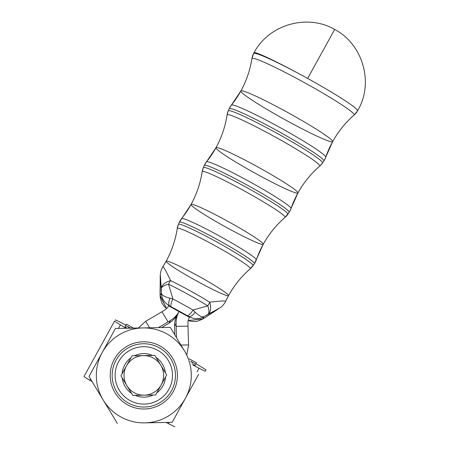 <?xml version="1.0" encoding="UTF-8"?>
<svg xmlns="http://www.w3.org/2000/svg" width="449" height="449" viewBox="0 0 449 449"><rect width="100%" height="100%" fill="white"/><g stroke="black" fill="none" stroke-linecap="round" stroke-linejoin="round"><path stroke-width="0.67" d="M159.103 347.683A31.655 31.655 0 0 1 160.17 402.5A31.655 31.655 0 0 1 112.16 376.015A31.655 31.655 0 0 1 159.103 347.683A31.655 31.655 0 0 0 112.16 376.015A31.655 31.655 0 0 0 160.17 402.5A31.655 31.655 0 0 0 159.103 347.683M157.672 350.282A28.691 28.691 0 0 1 158.637 399.964A28.691 28.691 0 0 1 115.129 375.959A28.691 28.691 0 0 1 157.672 350.282A28.691 28.691 0 0 0 115.129 375.959A28.691 28.691 0 0 0 158.637 399.964A28.691 28.691 0 0 0 157.672 350.282M162.869 385.916A21.765 21.765 0 0 1 156.757 392.897A21.765 21.765 0 0 0 165.513 377.02A21.765 21.765 0 0 1 162.869 385.916M153.261 395.008A21.765 21.765 0 0 1 135.132 395.361A21.765 21.765 0 0 0 153.261 395.008M131.557 393.386A21.765 21.765 0 0 1 122.19 377.862A21.765 21.765 0 0 0 131.557 393.386M122.106 373.781A21.765 21.765 0 0 1 130.867 357.904A21.765 21.765 0 0 0 122.106 373.781M134.363 355.793A21.765 21.765 0 0 1 152.492 355.44A21.765 21.765 0 0 0 134.363 355.793M156.067 357.415A21.765 21.765 0 0 1 165.434 372.939A21.765 21.765 0 0 0 156.067 357.415M177.501 314.351A23.741 23.679 -151.1 0 1 168.998 323.185L161.73 327.557L168.998 323.185L170.525 320.418L168.072 321.894L161.932 311.741A31.655 1.151 -31.2 0 1 145.684 321.243L149.646 327.792L145.684 321.243L138.376 328.011L145.684 321.243A31.655 1.151 148.8 0 0 161.932 311.741L164.385 310.265A11.87 11.842 28.9 0 0 168.633 305.853L168.633 305.853A11.87 11.842 -151.1 0 1 164.385 310.265L161.932 311.741L168.072 321.894A31.655 1.151 -31.2 0 1 158.407 327.624A31.655 1.151 148.8 0 0 168.072 321.894L170.525 320.418L168.998 323.185A23.741 23.679 28.9 0 0 177.501 314.351L179.028 311.584A23.741 23.679 28.9 0 0 176.092 323.488L176.154 326.35L188.013 326.131L187.957 323.269A11.87 11.842 -151.1 0 1 189.422 317.32L189.444 317.28A15.827 15.788 -151.1 0 1 188.35 316.73L179.028 311.584A23.741 23.679 -151.1 0 1 170.525 320.418A23.741 23.679 28.9 0 0 179.028 311.584L177.501 314.351A23.741 23.679 28.9 0 0 174.571 326.255L174.745 334.758L174.571 326.255L176.092 323.488L174.571 326.255A23.741 23.679 -151.1 0 1 177.501 314.351M206.983 316.405A15.827 6.909 -122.2 0 1 206.967 316.416A15.827 6.909 -122.2 0 1 206.72 316.551A15.827 3.278 58.4 0 0 206.832 316.5A15.827 3.278 -121.6 0 1 206.72 316.551L219.466 308.154L204.042 316.657C199.289 319.351 194.108 319.278 188.507 316.444L188.35 316.73A15.827 15.788 28.9 0 0 189.444 317.28L189.422 317.32A11.87 11.842 28.9 0 0 187.957 323.269L188.013 326.131A31.655 1.151 -91.1 0 0 188.642 344.944L186.812 354.749L188.642 344.944L180.975 345.085L188.642 344.944A31.655 1.151 88.9 0 1 188.013 326.131L176.154 326.35A31.655 1.151 -91.1 0 0 176.463 337.609A31.655 1.151 88.9 0 1 176.154 326.35L176.092 323.488A23.741 23.679 -151.1 0 1 179.028 311.584L169.705 306.442A15.827 15.788 -151.1 0 1 168.656 305.808A15.827 15.788 28.9 0 0 169.705 306.442L188.35 316.73L188.507 316.444C194.108 319.278 199.289 319.351 204.042 316.657C202.218 317.46 199.255 315.956 195.158 312.15A7.914 3.8 121.2 0 1 188.507 316.444A7.914 3.8 -58.8 0 0 195.158 312.15L192.991 310.04A7.914 2.498 120.3 0 1 187.076 315.596L188.507 316.444L187.076 315.596A7.914 2.498 -59.7 0 0 192.991 310.04A36.268 2.632 -151.1 0 0 172.887 298.95L169.947 298.243C164.542 296.806 161.691 295.1 161.393 293.13C161.657 298.585 164.48 302.929 169.862 306.162A7.914 3.8 -63.4 0 1 169.947 298.243A7.914 3.8 116.6 0 0 169.862 306.162L171.344 306.92A7.914 2.498 -62.5 0 1 172.887 298.95A7.914 2.498 117.5 0 0 171.344 306.92A28.382 2.06 28.9 0 1 187.076 315.596A28.382 2.06 -151.1 0 0 171.344 306.92L169.862 306.162L169.705 306.442L169.862 306.162C164.48 302.929 161.657 298.585 161.393 293.13L160.366 275.546L160.057 290.812A15.827 3.278 179.4 0 1 160.046 290.688A15.827 3.278 -0.6 0 0 160.057 290.812A15.827 6.909 180 0 1 160.046 290.531A15.827 6.909 180 0 1 160.046 290.509M192.61 364.358A11.87 0.359 28.9 0 0 194.973 365.402L195.579 364.296A11.87 0.359 28.9 0 0 192.66 362.399L192.071 363.466L192.66 362.399L191.42 361.664L191.212 362.04L191.42 361.664A23.741 0.718 -151.1 0 1 190.741 361.26A23.741 0.718 28.9 0 0 191.42 361.664L192.66 362.399A11.87 0.359 -151.1 0 1 195.579 364.296L194.973 365.402A11.87 0.359 -151.1 0 1 192.61 364.358M196.409 362.803L195.972 363.595A11.87 0.359 28.9 0 0 198.89 365.497L200.131 366.227A23.741 0.718 -151.1 0 1 205.973 370.032L205.367 371.138A23.741 0.718 -151.1 0 1 199.03 368.225L197.077 371.761L199.03 368.225L193.115 365.189L199.03 368.225A23.741 0.718 28.9 0 0 205.367 371.138L205.973 370.032A23.741 0.718 28.9 0 0 200.131 366.227L198.89 365.497A11.87 0.359 -151.1 0 1 195.972 363.595L196.409 362.803L189.31 358.886L196.409 362.803M168.465 423.637A23.741 0.718 28.9 0 0 174.796 426.55A23.741 0.718 -151.1 0 1 168.465 423.637L169.144 422.402L168.465 423.637L166.169 422.458L168.465 423.637M124.979 326.793A11.87 0.359 28.9 0 0 127.129 328.23A11.87 0.359 -151.1 0 1 124.979 326.793L125.591 325.688L124.979 326.793M128.756 327.147A11.87 0.359 28.9 0 0 125.591 325.688A11.87 0.359 -151.1 0 1 128.756 327.147L128.173 328.213L128.756 327.147L130.042 327.804L128.756 327.147M129.834 328.18L130.042 327.804L129.834 328.18M130.743 328.163A23.741 0.718 -151.1 0 1 130.042 327.804A23.741 0.718 28.9 0 0 130.743 328.163M125.978 324.981L126.416 324.189L125.978 324.981A11.87 0.359 -151.1 0 1 122.813 323.527A11.87 0.359 28.9 0 0 125.978 324.981M121.533 322.87L122.813 323.527L121.533 322.87A23.741 0.718 28.9 0 0 115.197 319.952A23.741 0.718 -151.1 0 1 121.533 322.87M114.585 321.057L84.019 376.47L114.585 321.057A23.741 0.718 28.9 0 0 120.433 324.863A23.741 0.718 -151.1 0 1 114.585 321.057M84.019 376.47A23.741 0.718 28.9 0 0 89.862 380.275L90.541 379.04L89.862 380.275L92.079 381.588L89.862 380.275A23.741 0.718 -151.1 0 1 84.019 376.47M118.48 328.399L120.433 324.863L118.48 328.399M126.158 328.253L120.433 324.863L126.158 328.253M133.516 328.107L126.416 324.189L133.516 328.107M126.871 385.624A19.784 19.784 0 0 0 161.135 384.956A19.784 19.784 0 0 0 143.427 355.619A19.784 19.784 0 0 0 126.871 385.624L120.972 375.847L132.006 355.844L154.849 355.395L166.652 374.954L155.618 394.957L132.775 395.406L126.871 385.624L132.775 395.406L155.618 394.957L166.652 374.954L160.748 365.177A19.784 19.784 0 0 1 144.196 395.182A19.784 19.784 0 0 1 126.489 365.845A19.784 19.784 0 0 1 160.748 365.177L154.849 355.395L132.006 355.844L120.972 375.847L126.871 385.624M198.632 374.331L172.147 422.341L144.735 422.874A47.487 47.487 0 0 1 102.232 352.465L88.992 376.47L117.324 423.413L88.992 376.47L102.232 352.465A47.487 47.487 0 0 1 142.889 327.927L115.477 328.46L102.232 352.465L115.477 328.46L142.889 327.927A47.487 47.487 0 0 1 184.466 350.86L170.294 327.388L184.466 350.86A47.487 47.487 0 0 1 144.735 422.874L172.147 422.341L198.632 374.331M170.294 327.388L142.889 327.927L170.294 327.388M184.466 350.86A47.487 47.487 0 0 0 102.232 352.465A47.487 47.487 0 0 0 144.735 422.874A47.487 47.487 0 0 0 184.466 350.86M114.383 359.166A33.613 33.613 0 0 1 172.59 358.033A33.613 33.613 0 0 1 144.466 409.005A33.613 33.613 0 0 1 114.383 359.166A33.613 33.613 0 0 0 127.578 404.83A33.613 33.613 0 0 0 173.241 391.635A33.613 33.613 0 0 0 160.046 345.971A33.613 33.613 0 0 0 114.383 359.166M253.562 53.616L254.022 52.769A59.358 3.429 28.9 0 1 307.649 78.435L334.662 29.466L307.649 78.435A59.358 3.429 -151.1 0 0 254.022 52.769C268.631 24.6 307.29 13.431 334.662 29.466C362.831 44.069 374 82.734 357.965 110.112L357.488 110.954M253.601 53.538A59.352 4.31 28.9 0 1 307.649 78.435A59.352 4.31 28.9 0 1 357.533 110.875A59.352 4.31 28.9 0 1 357.533 110.886A15.827 15.788 -151.1 0 1 354.205 114.944A58.392 4.237 28.9 0 1 354.132 115.028A58.392 4.237 -151.1 0 0 354.205 114.944A15.827 15.788 28.9 0 0 357.533 110.875A59.352 4.31 -151.1 0 0 357.533 110.881A59.352 4.31 -151.1 0 0 357.533 110.875A59.352 4.31 -151.1 0 0 307.649 78.435A59.352 4.31 -151.1 0 0 253.601 53.538A59.352 4.31 -151.1 0 0 253.601 53.543A15.827 15.788 28.9 0 0 251.94 58.527A15.827 15.788 -151.1 0 1 253.601 53.538L251.906 58.634A58.392 4.237 28.9 0 1 251.94 58.527A58.392 4.237 28.9 0 1 305.118 83.02A58.392 4.237 28.9 0 1 354.205 114.944A98.926 98.668 28.9 0 0 332.653 141.631A52.415 3.805 28.9 0 1 284.919 119.642A52.415 3.805 28.9 0 1 240.86 90.99A98.926 98.668 28.9 0 0 251.94 58.527A58.392 4.237 -151.1 0 0 251.906 58.634C250.121 70.061 246.439 80.842 240.86 90.99A52.415 3.805 28.9 0 1 288.595 112.98A52.415 3.805 28.9 0 1 332.653 141.631A98.926 98.668 -151.1 0 1 354.205 114.944A58.392 4.237 -151.1 0 0 305.118 83.02A58.392 4.237 -151.1 0 0 251.94 58.527A98.926 98.668 -151.1 0 1 240.86 90.99A52.415 3.805 -151.1 0 0 284.919 119.642A52.415 3.805 -151.1 0 0 332.653 141.631A52.415 3.805 -151.1 0 0 288.595 112.98A52.415 3.805 -151.1 0 0 240.86 90.99A98.926 98.668 -151.1 0 1 231.353 105.161A98.926 98.668 28.9 0 0 240.86 90.99L231.381 105.122A53.897 3.912 28.9 0 1 280.434 127.769A53.897 3.912 28.9 0 1 325.755 157.184A53.897 3.912 28.9 0 1 325.733 157.229A15.827 15.788 -151.1 0 1 323.886 160.938A54.071 3.923 28.9 0 1 323.869 160.961A54.071 3.923 -151.1 0 0 323.886 160.938A15.827 15.788 28.9 0 0 324.627 159.726L323.869 160.961A54.071 3.923 -151.1 0 1 323.858 160.983M325.766 157.133A98.926 98.668 -151.1 0 1 332.653 141.631C338.26 131.501 345.421 122.633 354.132 115.028L357.533 110.881M231.353 105.161A53.897 3.912 28.9 0 1 231.381 105.122L229.832 107.429A15.827 15.788 -151.1 0 1 231.353 105.161A15.827 15.788 28.9 0 0 229.203 108.703A15.827 15.788 -151.1 0 1 229.832 107.429L229.186 108.731A54.071 3.923 28.9 0 1 229.203 108.703A54.071 3.923 28.9 0 1 278.442 131.383A54.071 3.923 28.9 0 1 323.886 160.938L322.556 162.903A53.852 3.912 28.9 0 1 322.545 162.925A53.852 3.912 -151.1 0 0 322.556 162.903L323.886 160.938A54.071 3.923 -151.1 0 0 278.442 131.383A54.071 3.923 -151.1 0 0 229.203 108.703A54.071 3.923 -151.1 0 0 229.186 108.731A54.071 3.923 -151.1 0 0 229.181 108.753L228.238 110.897A53.852 3.912 28.9 0 1 228.249 110.875L229.203 108.703L228.249 110.875A53.852 3.912 28.9 0 1 277.291 133.465A53.852 3.912 28.9 0 1 322.556 162.903A15.827 15.788 -151.1 0 1 319.806 166.001A52.937 3.845 28.9 0 1 319.739 166.085A52.937 3.845 -151.1 0 0 319.806 166.001A15.827 15.788 28.9 0 0 322.556 162.903A53.852 3.912 -151.1 0 0 277.291 133.465A53.852 3.912 -151.1 0 0 228.249 110.875A53.852 3.912 -151.1 0 0 228.238 110.897A53.852 3.912 -151.1 0 0 228.227 110.925M325.733 157.229A53.897 3.912 -151.1 0 0 325.755 157.184A53.897 3.912 -151.1 0 0 280.434 127.769A53.897 3.912 -151.1 0 0 231.381 105.122M206.501 161.831A98.926 98.668 -151.1 0 0 215.952 147.727A46.819 3.401 -151.1 0 0 255.307 173.32A46.819 3.401 -151.1 0 0 297.94 192.958A46.819 3.401 -151.1 0 0 258.59 167.37A46.819 3.401 -151.1 0 0 215.952 147.727A46.819 3.401 28.9 0 1 258.59 167.37A46.819 3.401 28.9 0 1 297.94 192.958A98.926 98.668 -151.1 0 1 319.806 166.001A52.937 3.845 -151.1 0 0 275.304 137.063A52.937 3.845 -151.1 0 0 227.099 114.86A98.926 98.668 -151.1 0 1 215.952 147.727C221.598 137.456 225.303 126.528 227.065 114.955A52.937 3.845 28.9 0 1 227.099 114.86A15.827 15.788 -151.1 0 1 228.249 110.875A15.827 15.788 28.9 0 0 227.099 114.86A52.937 3.845 28.9 0 1 275.304 137.063A52.937 3.845 28.9 0 1 319.806 166.001A98.926 98.668 28.9 0 0 297.94 192.958A46.819 3.401 28.9 0 1 255.307 173.32A46.819 3.401 28.9 0 1 215.952 147.727A98.926 98.668 28.9 0 0 227.099 114.86A52.937 3.845 -151.1 0 0 227.065 114.955L228.238 110.897M322.528 162.948A53.852 3.912 -151.1 0 0 322.545 162.925L323.869 160.961M291.053 208.476A98.926 98.668 -151.1 0 1 297.94 192.958C303.619 182.704 310.888 173.746 319.739 166.085L322.545 162.925M206.445 161.898A15.827 15.788 28.9 0 0 204.295 165.445A48.47 3.519 28.9 0 1 204.295 165.445A15.827 15.788 -151.1 0 1 206.445 161.898A48.301 3.508 28.9 0 1 206.473 161.864A48.301 3.508 28.9 0 1 250.43 182.159A48.301 3.508 28.9 0 1 291.042 208.516A48.301 3.508 28.9 0 1 291.025 208.561A15.827 15.788 -151.1 0 1 289.173 212.27A48.47 3.519 28.9 0 1 289.162 212.287A48.47 3.519 -151.1 0 0 289.173 212.27A15.827 15.788 28.9 0 0 289.919 211.052L289.162 212.287A48.47 3.519 -151.1 0 1 289.15 212.31M291.025 208.561A48.301 3.508 -151.1 0 0 291.042 208.516A48.301 3.508 -151.1 0 0 250.43 182.159A48.301 3.508 -151.1 0 0 206.473 161.864L204.284 165.462A48.47 3.519 28.9 0 1 248.432 185.774A48.47 3.519 28.9 0 1 289.173 212.27L287.848 214.235A48.256 3.502 28.9 0 1 287.837 214.252A48.256 3.502 -151.1 0 0 287.848 214.235L289.173 212.27A48.47 3.519 -151.1 0 0 248.432 185.774A48.47 3.519 -151.1 0 0 204.295 165.445A48.47 3.519 -151.1 0 0 204.284 165.462A48.47 3.519 -151.1 0 0 204.273 165.485M181.587 218.573A98.926 98.668 -151.1 0 0 191.044 204.469A41.224 2.991 -151.1 0 0 225.69 226.998A41.224 2.991 -151.1 0 0 263.232 244.29A41.224 2.991 -151.1 0 0 228.586 221.755A41.224 2.991 -151.1 0 0 191.044 204.469A41.224 2.991 28.9 0 1 228.586 221.755A41.224 2.991 28.9 0 1 263.232 244.29A98.926 98.668 -151.1 0 1 285.093 217.333A47.341 3.435 -151.1 0 0 245.3 191.454A47.341 3.435 -151.1 0 0 202.19 171.597A98.926 98.668 -151.1 0 1 191.044 204.469A98.926 98.668 28.9 0 0 202.19 171.597A15.827 15.788 -151.1 0 1 203.341 167.612A15.827 15.788 28.9 0 0 202.19 171.597A47.341 3.435 28.9 0 1 245.3 191.454A47.341 3.435 28.9 0 1 285.093 217.333A98.926 98.668 28.9 0 0 263.232 244.29A41.224 2.991 28.9 0 1 225.69 226.998A41.224 2.991 28.9 0 1 191.044 204.469C196.696 194.187 200.4 183.259 202.157 171.686A47.341 3.435 28.9 0 1 202.19 171.597A47.341 3.435 -151.1 0 0 202.157 171.686L203.33 167.634A48.256 3.502 28.9 0 1 203.341 167.612L204.295 165.445L203.341 167.612A48.256 3.502 28.9 0 1 247.287 187.856A48.256 3.502 28.9 0 1 287.848 214.235A15.827 15.788 -151.1 0 1 285.093 217.333A47.341 3.435 28.9 0 1 285.036 217.406A47.341 3.435 -151.1 0 0 285.093 217.333A15.827 15.788 28.9 0 0 287.848 214.235A48.256 3.502 -151.1 0 0 247.287 187.856A48.256 3.502 -151.1 0 0 203.341 167.612A48.256 3.502 -151.1 0 0 203.33 167.634A48.256 3.502 -151.1 0 0 203.324 167.657M256.34 259.814A98.926 98.668 -151.1 0 1 263.232 244.29C268.912 234.03 276.18 225.067 285.036 217.406L289.162 212.287M181.536 218.635A42.7 3.098 28.9 0 1 181.559 218.601A42.7 3.098 28.9 0 1 220.425 236.55A42.7 3.098 28.9 0 1 256.334 259.853A42.7 3.098 28.9 0 1 256.317 259.887A15.827 15.788 -151.1 0 1 254.465 263.597A42.874 3.115 28.9 0 1 254.454 263.619A42.874 3.115 -151.1 0 0 254.465 263.597A15.827 15.788 28.9 0 0 256.317 259.887A42.7 3.098 -151.1 0 0 256.334 259.853A42.7 3.098 -151.1 0 0 220.425 236.55A42.7 3.098 -151.1 0 0 181.559 218.601A42.7 3.098 -151.1 0 0 181.536 218.635A15.827 15.788 28.9 0 0 180.015 220.902A15.827 15.788 -151.1 0 1 181.536 218.635M179.387 222.182A15.827 15.788 -151.1 0 1 180.015 220.902A15.827 15.788 28.9 0 0 179.387 222.182A42.874 3.115 28.9 0 1 218.427 240.164A42.874 3.115 28.9 0 1 254.465 263.597L253.141 265.561A42.661 3.098 28.9 0 1 253.129 265.578A42.661 3.098 -151.1 0 0 253.141 265.561L254.465 263.597A42.874 3.115 -151.1 0 0 218.427 240.164A42.874 3.115 -151.1 0 0 179.387 222.182A42.874 3.115 -151.1 0 0 179.376 222.199A42.874 3.115 28.9 0 1 179.387 222.182L178.433 224.348A42.661 3.098 28.9 0 1 178.433 224.348L179.387 222.182M202.763 318.981L188.232 320.491L202.763 318.981L206.72 316.551L202.763 318.981L204.042 316.657L202.533 319.138L206.832 316.5A15.827 3.278 58.4 0 0 206.871 316.472M202.28 319.278L197.958 321.074L195.68 321.49L190.601 321.231L188.226 320.513M191.044 204.469L179.376 222.199A42.874 3.115 -151.1 0 0 179.37 222.216M254.443 263.636A42.874 3.115 -151.1 0 0 254.454 263.619L263.232 244.29M166.573 308.57L164.025 306.207L161.763 302.766L160.299 298.041L160.113 295.453L166.59 308.553L160.119 296.02M162.864 266.712A98.926 98.668 -151.1 0 0 166.136 261.206A35.623 2.587 -151.1 0 0 196.078 280.676A35.623 2.587 -151.1 0 0 228.524 295.622A35.623 2.587 -151.1 0 0 198.581 276.146A35.623 2.587 -151.1 0 0 166.136 261.206A35.623 2.587 28.9 0 1 198.581 276.146A35.623 2.587 28.9 0 1 228.524 295.622A98.926 98.668 -151.1 0 1 250.385 268.659A41.746 3.031 -151.1 0 0 215.296 245.844A41.746 3.031 -151.1 0 0 177.282 228.333A98.926 98.668 -151.1 0 1 166.136 261.206A98.926 98.668 28.9 0 0 177.282 228.333A41.746 3.031 28.9 0 1 215.296 245.844A41.746 3.031 28.9 0 1 250.385 268.659A98.926 98.668 28.9 0 0 228.524 295.622A35.623 2.587 28.9 0 1 196.078 280.676A35.623 2.587 28.9 0 1 166.136 261.206C171.787 250.924 175.492 239.991 177.254 228.412L178.427 224.365A15.827 15.788 28.9 0 0 177.282 228.333A41.746 3.031 -151.1 0 0 177.254 228.412A41.746 3.031 28.9 0 1 177.282 228.333A15.827 15.788 -151.1 0 1 178.433 224.348A42.661 3.098 28.9 0 1 217.282 242.241A42.661 3.098 28.9 0 1 253.141 265.561A15.827 15.788 -151.1 0 1 250.385 268.659A41.746 3.031 28.9 0 1 250.334 268.727A41.746 3.031 -151.1 0 0 250.385 268.659A15.827 15.788 28.9 0 0 253.141 265.561A42.661 3.098 -151.1 0 0 217.282 242.241A42.661 3.098 -151.1 0 0 178.433 224.348A42.661 3.098 -151.1 0 0 178.427 224.365A42.661 3.098 -151.1 0 0 178.416 224.388M160.113 295.453L160.057 290.812L160.113 295.453L161.393 293.13C161.691 295.1 164.542 296.806 169.947 298.243L172.887 298.95L168.527 284.2A15.827 5.192 178.2 0 0 161.264 288.623L161.393 293.13L160.113 295.453M195.158 312.15C199.255 315.956 202.218 317.46 204.042 316.657L207.926 314.367A15.827 5.192 -120.5 0 0 207.797 305.859L192.991 310.04L195.158 312.15M160.057 290.25A15.827 6.909 -0 0 0 160.046 290.531A15.827 6.909 -0 0 0 160.057 290.812L160.366 275.546L161.264 288.623A15.827 8.643 -2.4 0 1 170.614 280.631A37.104 2.694 28.9 0 1 209.7 302.194A15.827 9.496 122 0 1 207.797 305.859A37.278 2.705 -151.1 0 0 168.527 284.2L172.887 298.95A36.268 2.632 28.9 0 1 192.991 310.04L207.797 305.859A15.827 5.192 59.5 0 1 207.926 314.367A15.827 8.643 -119.8 0 0 209.7 302.194C219.83 300.976 225.134 300.695 225.6 301.346L225.606 301.335C225.134 300.695 219.83 300.976 209.7 302.194A15.827 8.643 60.2 0 1 207.926 314.367L219.466 308.154L206.72 316.551A15.827 6.909 57.8 0 0 206.961 316.416A15.827 6.909 57.8 0 0 207.197 316.253M170.614 280.631C166.253 271.426 163.661 266.796 162.847 266.728L162.847 266.728C163.661 266.796 166.253 271.426 170.614 280.631A15.827 8.643 177.6 0 0 161.264 288.623A15.827 5.192 -1.8 0 1 168.527 284.2A15.827 9.496 -64.2 0 1 170.614 280.631A15.827 9.496 115.8 0 0 168.527 284.2A37.278 2.705 28.9 0 1 207.797 305.859A15.827 9.496 -58 0 0 209.7 302.194A37.104 2.694 -151.1 0 0 170.614 280.631M225.611 301.33A98.926 98.668 -151.1 0 1 228.524 295.622C234.204 285.356 241.472 276.393 250.334 268.727L254.454 263.619M160.108 295.728L160.209 276.202C160.366 272.537 161.247 269.372 162.852 266.717L162.88 266.689M228.524 295.622L225.6 301.346C225.432 302.783 220.622 307.868 220.998 307.15L206.832 316.5M332.653 141.631L324.627 159.726M297.94 192.958L289.919 211.052M215.952 147.727L206.473 161.864M203.33 167.634L204.284 165.462M178.427 224.365L179.376 222.199M166.136 261.206L162.852 266.717"/></g></svg>
